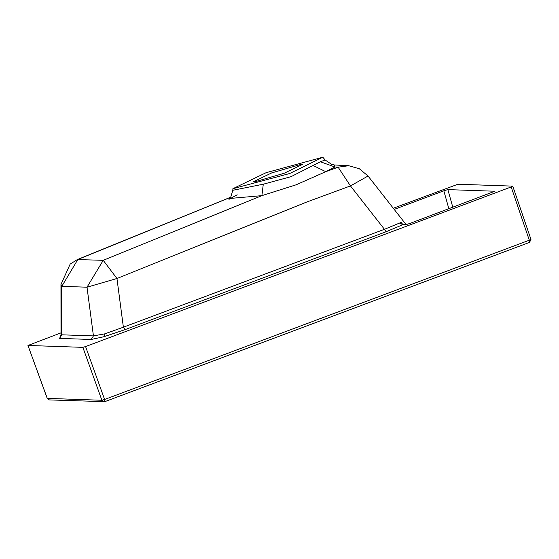 <?xml version="1.0" encoding="UTF-8"?>
<svg xmlns="http://www.w3.org/2000/svg" width="559" height="559" viewBox="0 0 559 559"><rect width="100%" height="100%" fill="white"/><g stroke="black" fill="none" stroke-linecap="round" stroke-linejoin="round"><path stroke-width="0.84" d="M266.091 172.696L322.836 157.205L289.716 173.507L232.872 188.711L266.091 172.696M334.282 164.975L334.89 166.973L325.757 171.69L296.088 184.812L261.898 195.643L103.226 260.326L116.957 278.501L306.374 202.169L350.458 185.916L384.445 229.302L401.355 222.328L402.242 224.341L402.871 224.662L386.101 231.733L125.034 329.635L103.904 336.735L104.736 333.856L123.378 327.204L125.034 329.635M401.893 223.935L402.242 224.341M60.274 336.644L61.001 334.666L61.839 334.82L59.582 338.384L60.533 336.315M284.056 173.311L254.254 181.968L253.479 181.703L271.744 172.892L301.546 164.234L302.321 164.5L284.056 173.311M232.872 188.711L232.851 190.284L263.282 184.204L291.099 176.637L320.384 161.768L334.89 166.973L338.125 167.19L348.704 165.716L359.381 168.776L368.046 176.022L406.148 224.655M230.769 197.257L77.869 259.453L61.797 286.334L60.966 284.454L61.001 334.666M386.101 231.733L384.445 229.302L123.378 327.204L116.957 278.501L87.008 287.2L93.43 335.903L104.736 333.856M401.355 222.328L402.773 224.648M313.18 165.492L325.757 171.69L338.125 167.19L350.458 185.916L368.046 176.022M263.282 184.204L261.898 195.643L229.868 198.466M230.853 197.131L77.373 259.551L103.226 260.326L87.008 287.2L61.797 286.334L61.839 334.82L93.43 335.903L91.18 339.474L59.582 338.384M237.184 194.791L228.966 199.353L230.622 197.474L232.851 190.284M511.178 186.951L85.576 346.559L104.603 399.475L529.303 240.209L511.178 186.951L512.764 186.126L457.919 184.239L393.298 208.248M512.764 186.126L530.966 239.413L529.562 242.375L104.812 401.648L49.346 399.916L47.215 398.364L27.95 345.441L47.284 398.385L101.892 400.265L82.865 347.349L28.02 345.462L61.001 332.864M402.871 224.662L405.499 224.753L409.544 223.572L494.876 191.234L447.864 189.613L452.832 207.34M448.87 208.828L443.818 190.794L394.2 209.401M82.865 347.349L85.576 346.559M443.818 190.794L447.864 189.613M320.384 161.768L325.114 159.972L331.704 164.43L334.499 164.989M402.62 224.592L399.804 223.195M103.904 336.735L91.18 339.474M529.513 242.382L529.303 240.209L530.896 239.385M101.892 400.265L104.603 399.475L104.861 401.641L103.953 401.795L101.892 400.265M49.346 399.916L47.256 398.308M322.836 157.205L325.114 159.972M334.121 164.954L348.704 165.716M77.394 259.544L70.154 264.107L60.966 284.454M529.562 242.375L104.861 401.641"/></g></svg>
